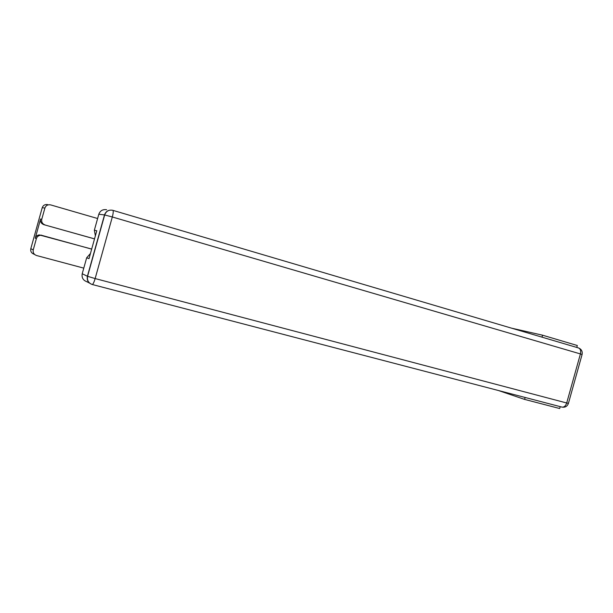 <?xml version="1.0" encoding="UTF-8"?>
<svg xmlns="http://www.w3.org/2000/svg" width="613" height="613" viewBox="0 0 613 613"><rect width="100%" height="100%" fill="white"/><g stroke="black" fill="none" stroke-linecap="round" stroke-linejoin="round"><path stroke-width="0.92" d="M542.007 337.165L542.559 335.196L511.533 328.162M542.559 335.196L577.316 345.51L576.772 347.441M560.213 406.641L559.684 408.519L524.598 399.4L525.134 397.485M498.369 390.496L524.598 399.4M89.483 283.083L86.854 281.719C83.092 280.325 81.544 277.666 82.219 273.735L86.671 257.766L90.448 253.491M95.375 235.836L94.348 230.227L98.8 214.251C100.187 210.65 102.8 209.148 106.647 209.746M86.671 257.766L89.008 258.655L96.793 230.741L94.348 230.227M94.525 238.863L43.906 224.687C41.224 223.645 40.121 221.76 40.588 219.017L35.24 238.204C35.876 236.296 37.224 235.2 39.27 234.909L91.682 249.062M97.613 218.519L50.527 204.865C47.753 204.436 45.883 205.493 44.902 208.022L41.768 219.262C41.301 222.029 42.412 223.937 45.117 224.986M41.01 235.07L42.197 235.469L40.443 235.308C38.374 235.599 37.018 236.71 36.374 238.633L33.24 249.874C32.773 252.64 33.891 254.525 36.604 255.537L83.782 268.134M42.197 235.469L91.666 249.123M94.517 238.901L43.906 224.687M112.93 210.359L578.396 347.916C580.411 348.72 581.086 350.728 580.419 353.931L582.082 354.529L568.435 403.323L566.696 402.986C565.684 405.921 564.144 407.3 562.083 407.124L92.272 284.509C93.076 284.263 94.034 282.279 95.145 278.563L566.696 402.986L580.419 353.931L112.317 216.979L95.145 278.563L87.398 276.264L104.501 214.91L98.8 214.251M82.219 273.735L87.398 276.264C86.701 280.31 88.295 283.053 92.172 284.486L562.083 407.124C565.178 407.599 567.286 406.358 568.404 403.408M104.501 214.91L112.317 216.979C113.336 213.01 113.512 210.795 112.838 210.336L112.577 210.259C108.624 209.646 105.926 211.194 104.501 214.91M36.374 238.633L35.24 238.204M40.588 219.017L41.768 219.262M44.902 208.022L42.22 207.715L30.803 248.686L33.24 249.874M34.719 254.556L34.106 254.234C31.447 253.246 30.343 251.391 30.803 248.686L30.811 248.663M42.22 207.738L42.22 207.715C43.186 205.232 45.017 204.206 47.73 204.619M92.249 284.509C88.494 283.106 86.939 280.379 87.567 276.34L104.685 214.941C106.095 211.217 108.723 209.654 112.577 210.259M582.105 354.452C582.618 351.448 581.507 349.31 578.772 348.038M40.443 235.308L39.27 234.909"/></g></svg>
